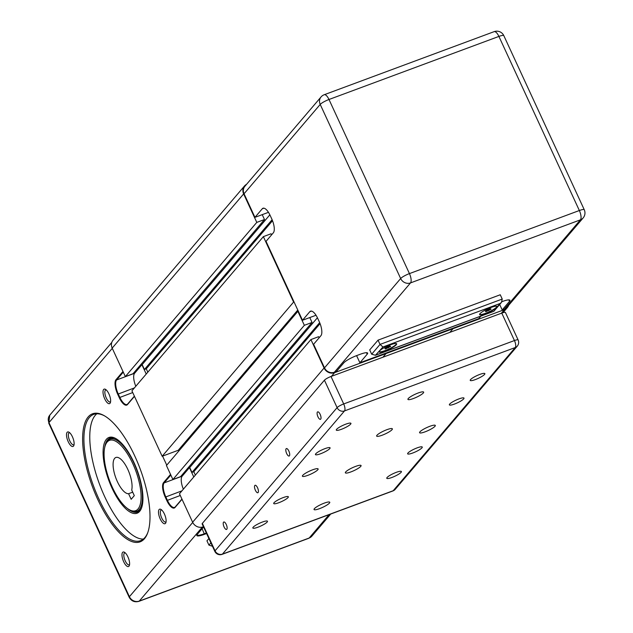 <?xml version="1.0" encoding="UTF-8"?>
<svg xmlns="http://www.w3.org/2000/svg" width="633" height="633" viewBox="0 0 633 633"><rect width="100%" height="100%" fill="white"/><g stroke="black" fill="none" stroke-linecap="round" stroke-linejoin="round"><path stroke-width="0.95" d="M508.6 305.383A8.182 7.43 -139.6 0 1 507.334 307.606A8.182 7.43 -139.6 0 1 504.477 309.592L452.999 328.701L452.801 328.274L452.999 328.701L449.873 332.372L452.999 328.701L386.043 353.562L385.837 353.127L386.043 353.562L334.564 372.671A8.182 7.43 -139.6 0 1 324.08 368.018L310.922 339.549L318.621 336.685L319.135 337.793M331.012 376.493L382.91 357.234L386.043 353.562L382.91 357.234L501.771 313.106L514.447 340.554A5.776 1.092 -24.8 0 1 518.126 339.968A5.776 5.776 0 0 1 517.28 346.132A5.776 5.246 -139.6 0 1 515.262 347.533A5.776 2.152 -110.4 0 0 514.447 340.554L343.695 403.941A5.776 2.152 69.6 0 1 344.51 410.92A5.776 5.246 -139.6 0 1 337.104 407.636A5.776 1.092 -24.8 0 1 343.695 403.941L331.012 376.493A5.776 1.092 155.2 0 0 324.428 380.196L202.362 523.372A5.776 1.092 155.2 0 0 202.149 523.934L214.832 551.375A5.776 1.092 -24.8 0 1 215.046 550.821A5.776 5.246 40.4 0 0 222.444 554.104A5.776 2.152 69.6 0 1 222.08 554.366A5.776 5.776 0 0 1 214.832 551.375M312.045 322.45L304.346 325.307L172.896 479.505L180.595 476.641L312.045 322.45L309.782 317.56L316.025 315.25L302.503 320.266L266.042 241.363L273.345 232.794A11.544 4.304 -110.4 0 0 271.723 218.828L270.133 215.402A11.544 4.304 -110.4 0 0 262.988 208.249A11.544 4.304 -110.4 0 0 262.252 208.779L254.949 217.348L268.471 212.332L262.228 214.642L264.491 219.532L256.784 222.389L243.634 193.92A8.182 7.43 -139.6 0 1 244.52 185.967A8.182 7.43 -139.6 0 1 246.514 184.369M294.021 301.909L293.601 302.068L263.368 236.631L271.066 233.767L271.573 234.875M304.346 325.307L297.882 311.333L298.301 311.175M203.446 526.743L203.114 526.862A8.182 7.43 -139.6 0 1 192.63 522.217L179.471 493.74L310.922 339.549M195.368 475.09L193.817 471.735L320.069 323.637M193.817 471.735L191.981 472.416L319.665 322.632M191.981 472.416L189.718 467.534L317.418 317.742M189.718 467.534L187.74 468.27L189.465 467.621L193.777 476.958M172.896 479.505L166.432 465.524L297.882 311.333M181.6 447.737L179.851 448.386M293.601 302.068L162.151 456.258L178.221 450.292L297.779 310.051M162.151 456.258L131.917 390.822L263.368 236.631M147.813 372.172L146.263 368.817L272.514 220.719M146.263 368.817L144.427 369.498L272.111 219.714M144.427 369.498L142.164 364.616L269.864 214.824M142.164 364.616L140.186 365.352L141.911 364.703L146.223 374.04M256.784 222.389L125.342 376.588L133.041 373.723L264.491 219.532M125.342 376.588L112.183 348.11A8.182 7.43 -139.6 0 1 113.07 340.166L244.52 185.967M396.29 344.74A9.622 1.82 -24.8 0 1 386.977 350.247A9.622 1.82 -24.8 0 1 379.183 351.885A9.622 1.82 -24.8 0 1 379.547 350.959A9.622 1.82 -24.8 0 1 388.86 345.452A9.622 1.82 -24.8 0 1 396.654 343.814A9.622 1.82 -24.8 0 1 396.29 344.74M379.151 351.695A9.622 1.82 155.2 0 0 387.277 349.717A9.622 1.82 155.2 0 0 396.131 344.399A9.622 1.82 155.2 0 0 396.527 343.664M382.941 346.979L500.125 303.476L496.731 307.456A9.622 1.82 -24.8 0 1 487.426 312.963A9.622 1.82 -24.8 0 1 479.632 314.601A9.622 1.82 -24.8 0 1 479.996 313.667A9.622 1.82 -24.8 0 1 489.301 308.16A9.622 1.82 -24.8 0 1 497.095 306.53A9.622 1.82 -24.8 0 1 496.731 307.456L494.001 311.151L501.486 302.36L502.23 299.053L380.022 344.423L371.674 354.211L375.464 355.255L382.941 346.979L380.022 344.423L378.043 340.135L500.252 294.764L502.23 299.053M479.6 314.403A9.622 1.82 155.2 0 0 487.719 312.425A9.622 1.82 155.2 0 0 496.573 307.116A9.622 1.82 155.2 0 0 496.968 306.38M302.503 320.266L309.806 311.697L311.452 311.088M309.806 311.697A11.544 4.304 -110.4 0 1 310.542 311.167A11.544 4.304 -110.4 0 1 317.687 318.32L319.277 321.746A11.544 4.304 -110.4 0 1 320.899 335.712L313.596 344.281L324.5 367.868L400.657 278.528A7.699 1.456 -24.8 0 1 409.44 273.598A7.699 2.864 69.6 0 1 410.524 282.904L580.437 219.833A7.699 2.864 -110.4 0 0 579.353 210.52L409.44 273.598L328.994 99.492A7.699 1.456 155.2 0 0 320.211 104.429L400.657 278.528A7.699 6.995 40.4 0 0 410.524 282.904L334.366 372.244A7.699 6.995 -139.6 0 1 324.5 367.868M366.499 352.692L367.195 354.195A11.544 2.184 155.2 0 0 367.631 353.079A11.544 2.184 155.2 0 0 360.28 354.251L356.933 355.493A11.544 2.184 155.2 0 0 343.759 362.899L336.455 371.46L334.366 372.244M501.985 301.656L502.578 301.435A11.544 2.184 155.2 0 1 509.929 300.264A11.544 2.184 155.2 0 1 509.494 301.371L502.191 309.941L499.674 304.489M367.195 354.195L359.892 362.764L478.754 318.644L480.906 316.112M359.892 362.764L356.593 355.627M485.97 311.673L485.305 311.294L487.537 309.838L490.44 308.762L491.105 309.141L485.97 311.673L485.685 311.048M488.874 310.597L488.375 309.529M385.529 348.965L384.864 348.585L387.095 347.129L389.991 346.053L390.664 346.433L385.529 348.965L385.236 348.34M388.425 347.889L387.934 346.813M500.125 303.476L501.486 302.36M378.043 340.135L369.696 349.922L371.674 354.211M244.053 193.761A7.699 6.995 -139.6 0 1 244.892 186.284L321.05 96.952A7.699 6.995 40.4 0 0 320.211 104.429L244.053 193.761L254.949 217.348M504.279 309.165L580.437 219.833A7.699 6.995 40.4 0 0 583.128 217.958L506.97 307.298A7.699 6.995 -139.6 0 1 504.279 309.165L502.191 309.941M141.745 507.389A39.444 14.701 69.6 0 1 137.575 512.026A39.444 14.701 69.6 0 1 127.32 508.386M112.049 488.201A40.409 15.057 -110.4 0 0 141.555 507.943A40.409 15.057 -110.4 0 0 133.959 462.501A40.409 15.057 -110.4 0 0 115.792 438.55A40.409 15.057 -110.4 0 0 103.195 449.232A40.409 15.057 -110.4 0 0 112.049 488.201M104.722 447.507A39.444 14.701 69.6 0 1 110.118 438.06A39.444 14.701 69.6 0 1 116.306 438.851M134.829 456.116A68.309 25.455 -110.4 0 0 104.121 415.628A68.309 25.455 -110.4 0 0 82.812 433.676A68.309 25.455 -110.4 0 0 97.791 499.564A68.309 25.455 -110.4 0 0 147.663 532.939A68.309 25.455 -110.4 0 0 134.829 456.116M147.861 532.385A67.351 25.098 69.6 0 1 140.581 540.669A67.351 25.098 69.6 0 1 98.89 498.946A67.351 25.098 69.6 0 1 93.708 414.386A67.351 25.098 69.6 0 1 104.627 415.921M96.817 413.792A67.351 25.098 -110.4 0 0 104.746 496.77A67.351 25.098 -110.4 0 0 143.335 539.087M127.89 556.826A7.738 2.888 -110.4 0 0 124.408 552.237A7.738 2.888 -110.4 0 0 121.995 554.286A7.738 2.888 -110.4 0 0 123.696 561.756A7.738 2.888 -110.4 0 0 129.346 565.538A7.738 2.888 -110.4 0 0 127.89 556.826M129.559 564.604A6.393 2.382 69.6 0 1 129.187 564.85A6.393 2.382 69.6 0 1 125.231 560.885A6.393 2.382 69.6 0 1 124.741 552.862A6.393 2.382 69.6 0 1 125.184 552.807M108.923 393.924A7.738 2.888 -110.4 0 0 105.442 389.335A7.738 2.888 -110.4 0 0 103.029 391.384A7.738 2.888 -110.4 0 0 104.73 398.853A7.738 2.888 -110.4 0 0 110.379 402.635A7.738 2.888 -110.4 0 0 108.923 393.924M110.593 401.702A6.393 2.382 69.6 0 1 110.221 401.947A6.393 2.382 69.6 0 1 106.265 397.983A6.393 2.382 69.6 0 1 105.774 389.96A6.393 2.382 69.6 0 1 106.217 389.904M164.406 513.996A7.738 2.888 -110.4 0 0 160.924 509.407A7.738 2.888 -110.4 0 0 158.511 511.456A7.738 2.888 -110.4 0 0 160.204 518.918A7.738 2.888 -110.4 0 0 165.862 522.7A7.738 2.888 -110.4 0 0 164.406 513.996M166.075 521.766A6.393 2.382 69.6 0 1 165.704 522.019A6.393 2.382 69.6 0 1 161.747 518.055A6.393 2.382 69.6 0 1 161.249 510.032A6.393 2.382 69.6 0 1 161.692 509.976M72.415 436.762A7.738 2.888 -110.4 0 0 68.934 432.173A7.738 2.888 -110.4 0 0 66.512 434.214A7.738 2.888 -110.4 0 0 68.214 441.684A7.738 2.888 -110.4 0 0 73.863 445.466A7.738 2.888 -110.4 0 0 72.415 436.762M74.077 444.532A6.393 2.382 69.6 0 1 73.713 444.777A6.393 2.382 69.6 0 1 69.749 440.821A6.393 2.382 69.6 0 1 69.258 432.79A6.393 2.382 69.6 0 1 69.701 432.743M129.282 509.684L130.295 510.245A38.486 14.337 -110.4 0 0 136.815 511.282A38.486 14.337 -110.4 0 0 139.276 509.502A38.486 14.337 -110.4 0 0 135.422 466.537A38.486 14.337 -110.4 0 0 110.031 439.12A38.486 14.337 -110.4 0 0 107.57 440.892A38.486 14.337 -110.4 0 0 105.758 444.16L105.363 445.244A37.521 13.981 69.6 0 1 107.135 442.063A37.521 13.981 69.6 0 1 132.756 463.578A37.521 13.981 69.6 0 1 138.041 508.956A37.521 13.981 69.6 0 1 129.282 509.684A37.521 13.981 69.6 0 1 109.477 480.376A37.521 13.981 69.6 0 1 105.363 445.244M128.586 493.708A19.243 7.169 69.6 0 1 115.538 477.108A19.243 7.169 69.6 0 1 115.894 457.469A19.243 7.169 69.6 0 1 127.407 468.547A19.243 7.169 69.6 0 1 131.711 490.037L134.299 495.631L131.166 499.302L128.586 493.708L132.701 492.181M162.57 456.108L166.748 465.152M181.932 499.065L175.262 506.883A11.544 4.304 69.6 0 1 174.526 507.413A11.544 4.304 69.6 0 1 167.381 500.268L165.791 496.834A11.544 4.304 69.6 0 1 164.169 482.868L170.839 475.051M189.465 467.621L182.162 476.19A11.544 4.304 -110.4 0 0 183.364 489.174M134.378 396.147L127.708 403.965A11.544 4.304 69.6 0 1 126.972 404.503A11.544 4.304 69.6 0 1 119.827 397.35L118.236 393.916A11.544 4.304 69.6 0 1 116.614 379.95L123.285 372.133M141.911 364.703L134.607 373.272A11.544 4.304 -110.4 0 0 135.81 386.257M212.459 546.247L208.93 545.116L206.944 540.827L208.898 538.541M206.35 533.026L204.419 533.738A11.544 2.184 -24.8 0 1 197.069 534.909A11.544 2.184 -24.8 0 1 197.029 534.719M170.538 474.402L163.551 482.599A12.027 4.478 -110.4 0 0 165.245 497.142L166.827 500.568A12.027 4.478 -110.4 0 0 175.04 507.468L182.027 499.279M122.984 371.484L115.997 379.681A12.027 4.478 -110.4 0 0 117.691 394.224L119.273 397.659A12.027 4.478 -110.4 0 0 127.486 404.55L134.473 396.361M203.565 527.012L197.282 534.379A12.027 2.271 155.2 0 0 196.847 535.051A12.027 2.271 155.2 0 0 204.491 534.323L206.587 533.54M224.09 526.988A3.98 1.48 69.6 0 1 223.781 521.996A3.98 1.48 69.6 0 1 226.242 524.456A3.98 1.48 69.6 0 1 226.551 529.449A3.98 1.48 69.6 0 1 224.09 526.988M255.384 490.274A3.98 1.48 69.6 0 1 255.083 485.282A3.98 1.48 69.6 0 1 257.544 487.742A3.98 1.48 69.6 0 1 257.853 492.735A3.98 1.48 69.6 0 1 255.384 490.274M286.686 453.56A3.98 1.48 69.6 0 1 286.377 448.568A3.98 1.48 69.6 0 1 288.838 451.036A3.98 1.48 69.6 0 1 289.146 456.029A3.98 1.48 69.6 0 1 286.686 453.56M317.98 416.846A3.98 1.48 69.6 0 1 317.679 411.854A3.98 1.48 69.6 0 1 320.14 414.322A3.98 1.48 69.6 0 1 320.448 419.315A3.98 1.48 69.6 0 1 317.98 416.846M253.153 527.226A8.055 1.527 -24.8 0 1 260.946 522.613A8.055 1.527 -24.8 0 1 267.474 521.244A8.055 1.527 -24.8 0 1 267.173 522.027A8.055 1.527 -24.8 0 1 259.372 526.64A8.055 1.527 -24.8 0 1 252.844 528.009A8.055 1.527 -24.8 0 1 253.153 527.226M387.079 477.511A8.055 1.527 -24.8 0 1 394.873 472.898A8.055 1.527 -24.8 0 1 401.401 471.53A8.055 1.527 -24.8 0 1 401.1 472.313A8.055 1.527 -24.8 0 1 393.299 476.926A8.055 1.527 -24.8 0 1 386.771 478.295A8.055 1.527 -24.8 0 1 387.079 477.511M407.945 453.038A8.055 1.527 -24.8 0 1 415.739 448.425A8.055 1.527 -24.8 0 1 422.266 447.056A8.055 1.527 -24.8 0 1 421.966 447.832A8.055 1.527 -24.8 0 1 414.164 452.445A8.055 1.527 -24.8 0 1 407.636 453.814A8.055 1.527 -24.8 0 1 407.945 453.038M274.018 502.752A8.055 1.527 -24.8 0 1 281.812 498.139A8.055 1.527 -24.8 0 1 288.339 496.77A8.055 1.527 -24.8 0 1 288.039 497.546A8.055 1.527 -24.8 0 1 280.237 502.159A8.055 1.527 -24.8 0 1 273.709 503.528A8.055 1.527 -24.8 0 1 274.018 502.752M315.748 453.806A8.055 1.527 -24.8 0 1 323.542 449.193A8.055 1.527 -24.8 0 1 330.07 447.824A8.055 1.527 -24.8 0 1 329.769 448.599A8.055 1.527 -24.8 0 1 321.968 453.212A8.055 1.527 -24.8 0 1 315.44 454.581A8.055 1.527 -24.8 0 1 315.748 453.806M449.675 404.091A8.055 1.527 -24.8 0 1 457.469 399.478A8.055 1.527 -24.8 0 1 463.997 398.11A8.055 1.527 -24.8 0 1 463.696 398.885A8.055 1.527 -24.8 0 1 455.895 403.498A8.055 1.527 -24.8 0 1 449.367 404.867A8.055 1.527 -24.8 0 1 449.675 404.091M470.541 379.61A8.055 1.527 -24.8 0 1 478.334 374.997A8.055 1.527 -24.8 0 1 484.862 373.628A8.055 1.527 -24.8 0 1 484.561 374.412A8.055 1.527 -24.8 0 1 476.76 379.025A8.055 1.527 -24.8 0 1 470.232 380.393A8.055 1.527 -24.8 0 1 470.541 379.61M336.614 429.324A8.055 1.527 -24.8 0 1 344.407 424.711A8.055 1.527 -24.8 0 1 350.935 423.342A8.055 1.527 -24.8 0 1 350.635 424.126A8.055 1.527 -24.8 0 1 342.833 428.739A8.055 1.527 -24.8 0 1 336.305 430.108A8.055 1.527 -24.8 0 1 336.614 429.324M314.372 508.687A8.656 1.638 -24.8 0 1 322.751 503.726A8.656 1.638 -24.8 0 1 329.769 502.254A8.656 1.638 -24.8 0 1 329.445 503.093A8.656 1.638 -24.8 0 1 321.066 508.046A8.656 1.638 -24.8 0 1 314.047 509.518A8.656 1.638 -24.8 0 1 314.372 508.687M345.673 471.973A8.656 1.638 -24.8 0 1 354.053 467.012A8.656 1.638 -24.8 0 1 361.063 465.54A8.656 1.638 -24.8 0 1 360.739 466.379A8.656 1.638 -24.8 0 1 352.359 471.34A8.656 1.638 -24.8 0 1 345.349 472.804A8.656 1.638 -24.8 0 1 345.673 471.973M376.967 435.259A8.656 1.638 -24.8 0 1 385.347 430.298A8.656 1.638 -24.8 0 1 392.365 428.834A8.656 1.638 -24.8 0 1 392.041 429.665A8.656 1.638 -24.8 0 1 383.661 434.626A8.656 1.638 -24.8 0 1 376.643 436.097A8.656 1.638 -24.8 0 1 376.967 435.259M408.269 398.545A8.656 1.638 -24.8 0 1 416.649 393.591A8.656 1.638 -24.8 0 1 423.659 392.12A8.656 1.638 -24.8 0 1 423.335 392.951A8.656 1.638 -24.8 0 1 414.955 397.912A8.656 1.638 -24.8 0 1 407.937 399.383A8.656 1.638 -24.8 0 1 408.269 398.545M302.732 475.367A8.656 1.638 -24.8 0 1 311.112 470.406A8.656 1.638 -24.8 0 1 318.122 468.934A8.656 1.638 -24.8 0 1 317.798 469.773A8.656 1.638 -24.8 0 1 309.418 474.726A8.656 1.638 -24.8 0 1 302.4 476.198A8.656 1.638 -24.8 0 1 302.732 475.367M419.916 431.864A8.656 1.638 -24.8 0 1 428.296 426.911A8.656 1.638 -24.8 0 1 435.306 425.439A8.656 1.638 -24.8 0 1 434.982 426.27A8.656 1.638 -24.8 0 1 426.602 431.231A8.656 1.638 -24.8 0 1 419.584 432.703A8.656 1.638 -24.8 0 1 419.916 431.864M518.126 339.968L505.443 312.52A5.776 1.092 155.2 0 0 501.771 313.106M501.352 313.264L504.477 309.592M331.431 376.342L334.564 372.671M192.63 522.217L324.08 368.018M112.183 348.11L243.634 193.92M262.252 208.779L263.898 208.17M508.797 299.868L509.494 301.371M493.344 311.436L376.16 354.931M324.223 94.728A7.699 2.864 69.6 0 1 328.994 99.492L498.907 36.421A7.699 2.864 -110.4 0 0 494.144 31.65L324.223 94.728A7.699 7.699 0 0 0 321.05 96.952M503.813 35.638A7.699 1.456 155.2 0 0 498.907 36.421L579.353 210.52A7.699 1.456 -24.8 0 1 584.259 209.737L503.813 35.638A7.699 7.699 0 0 0 494.144 31.65M182.162 476.19L164.169 482.868L163.551 482.599M134.607 373.272L116.614 379.95L115.997 379.681M210.876 542.829L208.93 545.116M311.879 536.143A7.699 6.995 -139.6 0 1 309.197 538.01A5.776 2.152 69.6 0 1 308.825 538.272L311.879 536.143L330.727 514.036M202.346 527.099L139.276 601.081A7.699 6.995 -139.6 0 1 129.409 596.705A5.776 1.092 155.2 0 0 129.187 597.267C131.387 601.136 134.623 602.497 138.904 601.35L308.825 538.272M192.733 522.431L129.409 596.705L48.963 422.607A7.699 6.995 -139.6 0 1 49.801 415.129L111.812 342.39M112.278 348.332L48.963 422.607A5.776 1.092 155.2 0 0 48.741 423.16L49.801 415.129M329.12 514.629L309.197 538.01L139.276 601.081A5.776 2.152 69.6 0 1 138.904 601.35M204.491 534.323L202.101 528.729M132.716 392.563L119.273 397.659M117.691 394.224L134.394 387.918M127.708 403.965L127.486 404.55M180.27 495.481L166.827 500.568M165.245 497.142L181.948 490.836M175.262 506.883L175.04 507.468M392.832 490.979A5.776 2.152 -110.4 0 0 393.204 490.717A5.776 5.246 40.4 0 0 395.221 489.317A5.776 5.776 0 0 1 392.832 490.979L222.08 554.366M515.262 347.533L393.204 490.717L222.444 554.104L344.51 410.92L515.262 347.533M324.428 380.196L337.104 407.636L215.046 550.821L202.362 523.372M502.998 312.694L507.334 307.606M493.669 311.381L375.464 355.255M583.128 217.958A7.699 7.699 0 0 0 584.259 209.737M110.031 439.12L113.473 437.838M136.815 511.282L140.265 510M48.741 423.16L129.187 597.267M517.28 346.132L395.221 489.317"/></g></svg>
